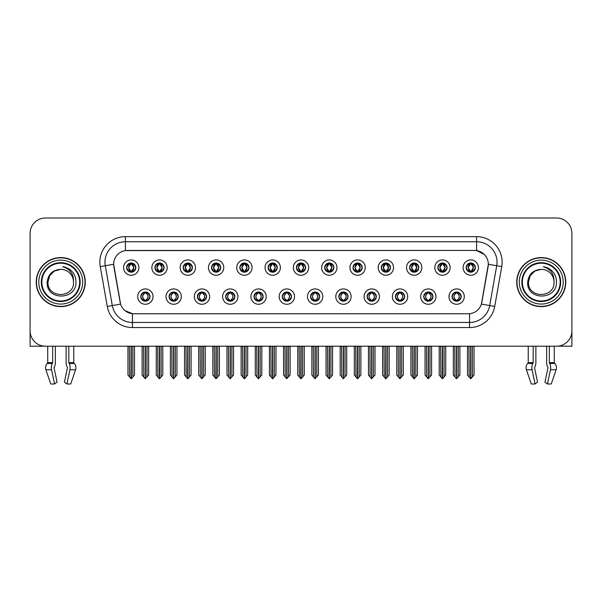 <?xml version="1.0" encoding="UTF-8"?>
<svg xmlns="http://www.w3.org/2000/svg" width="602" height="602" viewBox="0 0 602 602"><rect width="100%" height="100%" fill="white"/><g stroke="black" fill="none" stroke-linecap="round" stroke-linejoin="round"><path stroke-width="0.9" d="M282.255 296.605A4.598 4.598 0 0 0 286.853 301.203A4.598 4.598 0 0 0 291.451 296.605A4.598 4.598 0 0 0 286.853 292.008A4.598 4.598 0 0 0 282.255 296.605L282.3 296.605C283.166 299.081 284.362 300.323 285.882 300.323L286.424 300.323C283.384 297.847 283.384 295.371 286.424 292.896L285.882 292.896C284.392 292.865 283.196 294.1 282.3 296.605M279.193 296.605A7.66 7.66 0 0 0 286.853 304.266A7.66 7.66 0 0 0 294.513 296.605A7.66 7.66 0 0 0 286.853 288.945A7.66 7.66 0 0 0 279.193 296.605M310.549 296.605A4.598 4.598 0 0 0 315.147 301.203A4.598 4.598 0 0 0 319.745 296.605A4.598 4.598 0 0 0 315.147 292.008A4.598 4.598 0 0 0 310.549 296.605L310.594 296.605C311.467 299.081 312.656 300.323 314.176 300.323L314.718 300.323C311.678 297.847 311.678 295.371 314.718 292.896L314.176 292.896C312.686 292.865 311.49 294.1 310.594 296.605M307.487 296.605A7.66 7.66 0 0 0 315.147 304.266A7.66 7.66 0 0 0 322.807 296.605A7.66 7.66 0 0 0 315.147 288.945A7.66 7.66 0 0 0 307.487 296.605M338.843 296.605A4.598 4.598 0 0 0 343.441 301.203A4.598 4.598 0 0 0 348.039 296.605A4.598 4.598 0 0 0 343.441 292.008A4.598 4.598 0 0 0 338.843 296.605L338.888 296.605C339.761 299.081 340.958 300.323 342.47 300.323L343.02 300.323C339.972 297.847 339.972 295.371 343.02 292.896L342.47 292.896C340.98 292.865 339.784 294.1 338.888 296.605M335.781 296.605A7.66 7.66 0 0 0 343.441 304.266A7.66 7.66 0 0 0 351.101 296.605A7.66 7.66 0 0 0 343.441 288.945A7.66 7.66 0 0 0 335.781 296.605M183.219 267.597A4.598 4.598 0 0 0 187.816 272.194A4.598 4.598 0 0 0 192.414 267.597A4.598 4.598 0 0 0 187.816 262.999A4.598 4.598 0 0 0 183.219 267.597L183.264 267.597C184.22 270.163 185.408 271.404 186.846 271.306L186.53 272.014M180.156 267.597A7.66 7.66 0 0 0 187.816 275.257A7.66 7.66 0 0 0 195.477 267.597A7.66 7.66 0 0 0 187.816 259.936A7.66 7.66 0 0 0 180.156 267.597M268.108 267.597A4.598 4.598 0 0 0 272.706 272.194A4.598 4.598 0 0 0 277.304 267.597A4.598 4.598 0 0 0 272.706 262.999A4.598 4.598 0 0 0 268.108 267.597L268.153 267.597C269.102 270.163 270.298 271.404 271.735 271.306L271.419 272.014M265.046 267.597A7.66 7.66 0 0 0 272.706 275.257A7.66 7.66 0 0 0 280.366 267.597A7.66 7.66 0 0 0 272.706 259.936A7.66 7.66 0 0 0 265.046 267.597M140.778 296.605A4.598 4.598 0 0 0 145.375 301.203A4.598 4.598 0 0 0 149.973 296.605A4.598 4.598 0 0 0 145.375 292.008A4.598 4.598 0 0 0 140.778 296.605L140.823 296.605C141.696 299.081 142.885 300.323 144.405 300.323L144.947 300.323C141.906 297.847 141.906 295.371 144.947 292.896L144.405 292.896C142.915 292.865 141.718 294.1 140.823 296.605M137.715 296.605A7.66 7.66 0 0 0 145.375 304.266A7.66 7.66 0 0 0 153.036 296.605A7.66 7.66 0 0 0 145.375 288.945A7.66 7.66 0 0 0 137.715 296.605M239.814 267.597A4.598 4.598 0 0 0 244.412 272.194A4.598 4.598 0 0 0 249.002 267.597A4.598 4.598 0 0 0 244.412 262.999A4.598 4.598 0 0 0 239.814 267.597L239.852 267.597C240.808 270.163 242.004 271.404 243.434 271.306L243.125 272.014M236.752 267.597A7.66 7.66 0 0 0 244.412 275.257A7.66 7.66 0 0 0 252.072 267.597A7.66 7.66 0 0 0 244.412 259.936A7.66 7.66 0 0 0 236.752 267.597M154.925 267.597A4.598 4.598 0 0 0 159.522 272.194A4.598 4.598 0 0 0 164.12 267.597A4.598 4.598 0 0 0 159.522 262.999A4.598 4.598 0 0 0 154.925 267.597L154.97 267.597C155.918 270.163 157.114 271.404 158.552 271.306L158.236 272.014M151.862 267.597A7.66 7.66 0 0 0 159.522 275.257A7.66 7.66 0 0 0 167.183 267.597A7.66 7.66 0 0 0 159.522 259.936A7.66 7.66 0 0 0 151.862 267.597M423.733 296.605A4.598 4.598 0 0 0 428.331 301.203A4.598 4.598 0 0 0 432.928 296.605A4.598 4.598 0 0 0 428.331 292.008A4.598 4.598 0 0 0 423.733 296.605L423.778 296.605C424.643 299.081 425.84 300.323 427.36 300.323L427.902 300.323C424.861 297.847 424.861 295.371 427.902 292.896L427.36 292.896C425.87 292.865 424.673 294.1 423.778 296.605M420.67 296.605A7.66 7.66 0 0 0 428.331 304.266A7.66 7.66 0 0 0 435.991 296.605A7.66 7.66 0 0 0 428.331 288.945A7.66 7.66 0 0 0 420.67 296.605M381.292 267.597A4.598 4.598 0 0 0 385.89 272.194A4.598 4.598 0 0 0 390.48 267.597A4.598 4.598 0 0 0 385.89 262.999A4.598 4.598 0 0 0 381.292 267.597L381.329 267.597C382.285 270.163 383.474 271.404 384.911 271.306L384.603 272.014M378.222 267.597A7.66 7.66 0 0 0 385.89 275.257A7.66 7.66 0 0 0 393.55 267.597A7.66 7.66 0 0 0 385.89 259.936A7.66 7.66 0 0 0 378.222 267.597M197.373 296.605A4.598 4.598 0 0 0 201.963 301.203A4.598 4.598 0 0 0 206.561 296.605A4.598 4.598 0 0 0 201.963 292.008A4.598 4.598 0 0 0 197.373 296.605L197.411 296.605C198.284 299.081 199.48 300.323 200.993 300.323L201.542 300.323C198.494 297.847 198.494 295.371 201.542 292.896L200.993 292.896C199.503 292.865 198.314 294.1 197.411 296.605M194.303 296.605A7.66 7.66 0 0 0 201.963 304.266A7.66 7.66 0 0 0 209.624 296.605A7.66 7.66 0 0 0 201.963 288.945A7.66 7.66 0 0 0 194.303 296.605M437.88 267.597A4.598 4.598 0 0 0 442.478 272.194A4.598 4.598 0 0 0 447.075 267.597A4.598 4.598 0 0 0 442.478 262.999A4.598 4.598 0 0 0 437.88 267.597L437.925 267.597C438.873 270.163 440.07 271.404 441.507 271.306L441.191 272.014M434.817 267.597A7.66 7.66 0 0 0 442.478 275.257A7.66 7.66 0 0 0 450.138 267.597A7.66 7.66 0 0 0 442.478 259.936A7.66 7.66 0 0 0 434.817 267.597M211.52 267.597A4.598 4.598 0 0 0 216.11 272.194A4.598 4.598 0 0 0 220.708 267.597A4.598 4.598 0 0 0 216.11 262.999A4.598 4.598 0 0 0 211.52 267.597L211.558 267.597C212.514 270.163 213.702 271.404 215.14 271.306L214.831 272.014M208.45 267.597A7.66 7.66 0 0 0 216.11 275.257A7.66 7.66 0 0 0 223.778 267.597A7.66 7.66 0 0 0 216.11 259.936A7.66 7.66 0 0 0 208.45 267.597M352.998 267.597A4.598 4.598 0 0 0 357.588 272.194A4.598 4.598 0 0 0 362.186 267.597A4.598 4.598 0 0 0 357.588 262.999A4.598 4.598 0 0 0 352.998 267.597L353.035 267.597C353.991 270.163 355.18 271.404 356.617 271.306L356.309 272.014M349.928 267.597A7.66 7.66 0 0 0 357.588 275.257A7.66 7.66 0 0 0 365.248 267.597A7.66 7.66 0 0 0 357.588 259.936A7.66 7.66 0 0 0 349.928 267.597M169.072 296.605A4.598 4.598 0 0 0 173.669 301.203A4.598 4.598 0 0 0 178.267 296.605A4.598 4.598 0 0 0 173.669 292.008A4.598 4.598 0 0 0 169.072 296.605L169.117 296.605C169.99 299.081 171.179 300.323 172.699 300.323L173.241 300.323C170.2 297.847 170.2 295.371 173.241 292.896L172.699 292.896C171.209 292.865 170.012 294.1 169.117 296.605M166.009 296.605A7.66 7.66 0 0 0 173.669 304.266A7.66 7.66 0 0 0 181.33 296.605A7.66 7.66 0 0 0 173.669 288.945A7.66 7.66 0 0 0 166.009 296.605M296.402 267.597A4.598 4.598 0 0 0 301 272.194A4.598 4.598 0 0 0 305.598 267.597A4.598 4.598 0 0 0 301 262.999A4.598 4.598 0 0 0 296.402 267.597L296.447 267.597C297.396 270.163 298.592 271.404 300.029 271.306L299.713 272.014M293.34 267.597A7.66 7.66 0 0 0 301 275.257A7.66 7.66 0 0 0 308.66 267.597A7.66 7.66 0 0 0 301 259.936A7.66 7.66 0 0 0 293.34 267.597M253.961 296.605A4.598 4.598 0 0 0 258.559 301.203A4.598 4.598 0 0 0 263.157 296.605A4.598 4.598 0 0 0 258.559 292.008A4.598 4.598 0 0 0 253.961 296.605L253.999 296.605C254.872 299.081 256.068 300.323 257.588 300.323L258.13 300.323C255.09 297.847 255.09 295.371 258.13 292.896L257.588 292.896C256.098 292.865 254.902 294.1 253.999 296.605M250.899 296.605A7.66 7.66 0 0 0 258.559 304.266A7.66 7.66 0 0 0 266.219 296.605A7.66 7.66 0 0 0 258.559 288.945A7.66 7.66 0 0 0 250.899 296.605M324.696 267.597A4.598 4.598 0 0 0 329.294 272.194A4.598 4.598 0 0 0 333.892 267.597A4.598 4.598 0 0 0 329.294 262.999A4.598 4.598 0 0 0 324.696 267.597L324.741 267.597C325.69 270.163 326.886 271.404 328.323 271.306L328.007 272.014M321.634 267.597A7.66 7.66 0 0 0 329.294 275.257A7.66 7.66 0 0 0 336.954 267.597A7.66 7.66 0 0 0 329.294 259.936A7.66 7.66 0 0 0 321.634 267.597M409.586 267.597A4.598 4.598 0 0 0 414.184 272.194A4.598 4.598 0 0 0 418.781 267.597A4.598 4.598 0 0 0 414.184 262.999A4.598 4.598 0 0 0 409.586 267.597L409.631 267.597C410.579 270.163 411.776 271.404 413.205 271.306L412.897 272.014M406.523 267.597A7.66 7.66 0 0 0 414.184 275.257A7.66 7.66 0 0 0 421.844 267.597A7.66 7.66 0 0 0 414.184 259.936A7.66 7.66 0 0 0 406.523 267.597M225.667 296.605A4.598 4.598 0 0 0 230.265 301.203A4.598 4.598 0 0 0 234.855 296.605A4.598 4.598 0 0 0 230.265 292.008A4.598 4.598 0 0 0 225.667 296.605L225.705 296.605C226.578 299.081 227.774 300.323 229.287 300.323L229.836 300.323C226.796 297.847 226.796 295.371 229.836 292.896L229.287 292.896C227.797 292.865 226.608 294.1 225.705 296.605M222.597 296.605A7.66 7.66 0 0 0 230.265 304.266A7.66 7.66 0 0 0 237.925 296.605A7.66 7.66 0 0 0 230.265 288.945A7.66 7.66 0 0 0 222.597 296.605M466.174 267.597A4.598 4.598 0 0 0 470.772 272.194A4.598 4.598 0 0 0 475.369 267.597A4.598 4.598 0 0 0 470.772 262.999A4.598 4.598 0 0 0 466.174 267.597L466.219 267.597C467.167 270.163 468.364 271.404 469.801 271.306L469.485 272.014M463.111 267.597A7.66 7.66 0 0 0 470.772 275.257A7.66 7.66 0 0 0 478.432 267.597A7.66 7.66 0 0 0 470.772 259.936A7.66 7.66 0 0 0 463.111 267.597M367.145 296.605A4.598 4.598 0 0 0 371.735 301.203A4.598 4.598 0 0 0 376.333 296.605A4.598 4.598 0 0 0 371.735 292.008A4.598 4.598 0 0 0 367.145 296.605L367.182 296.605C368.055 299.081 369.252 300.323 370.764 300.323L371.314 300.323C368.273 297.847 368.273 295.371 371.314 292.896L370.764 292.896C369.274 292.865 368.085 294.1 367.182 296.605M364.075 296.605A7.66 7.66 0 0 0 371.735 304.266A7.66 7.66 0 0 0 379.403 296.605A7.66 7.66 0 0 0 371.735 288.945A7.66 7.66 0 0 0 364.075 296.605M395.439 296.605A4.598 4.598 0 0 0 400.037 301.203A4.598 4.598 0 0 0 404.627 296.605A4.598 4.598 0 0 0 400.037 292.008A4.598 4.598 0 0 0 395.439 296.605L395.476 296.605C396.349 299.081 397.546 300.323 399.066 300.323L399.608 300.323C396.567 297.847 396.567 295.371 399.608 292.896L399.066 292.896C397.576 292.865 396.379 294.1 395.476 296.605M392.376 296.605A7.66 7.66 0 0 0 400.037 304.266A7.66 7.66 0 0 0 407.697 296.605A7.66 7.66 0 0 0 400.037 288.945A7.66 7.66 0 0 0 392.376 296.605M126.631 267.597A4.598 4.598 0 0 0 131.228 272.194A4.598 4.598 0 0 0 135.826 267.597A4.598 4.598 0 0 0 131.228 262.999A4.598 4.598 0 0 0 126.631 267.597L126.676 267.597C127.624 270.163 128.82 271.404 130.258 271.306L129.942 272.014M123.568 267.597A7.66 7.66 0 0 0 131.228 275.257A7.66 7.66 0 0 0 138.889 267.597A7.66 7.66 0 0 0 131.228 259.936A7.66 7.66 0 0 0 123.568 267.597M452.027 296.605A4.598 4.598 0 0 0 456.625 301.203A4.598 4.598 0 0 0 461.222 296.605A4.598 4.598 0 0 0 456.625 292.008A4.598 4.598 0 0 0 452.027 296.605L452.072 296.605C452.945 299.081 454.134 300.323 455.654 300.323L456.196 300.323C453.156 297.847 453.156 295.371 456.196 292.896L455.654 292.896C454.164 292.865 452.967 294.1 452.072 296.605M448.964 296.605A7.66 7.66 0 0 0 456.625 304.266A7.66 7.66 0 0 0 464.285 296.605A7.66 7.66 0 0 0 456.625 288.945A7.66 7.66 0 0 0 448.964 296.605M107.284 306.456L100.256 266.618A25.54 25.54 0 0 1 125.404 236.646L476.596 236.646A25.54 25.54 0 0 1 501.744 266.618L494.716 306.456A25.54 25.54 0 0 1 469.568 327.556L132.432 327.556A25.54 25.54 0 0 1 107.284 306.456L112.311 305.568L105.282 265.73A20.43 20.43 0 0 1 125.404 241.756L476.596 241.756A20.43 20.43 0 0 1 496.718 265.73L489.689 305.568A20.43 20.43 0 0 1 469.568 322.454L132.432 322.454A20.43 20.43 0 0 1 112.311 305.568L120.596 304.108L113.658 264.255A13.793 13.793 0 0 0 113.868 266.618L120.174 302.37A13.793 13.793 0 0 0 133.749 313.77L468.251 313.77A13.793 13.793 0 0 0 481.826 302.37L488.132 266.618A13.793 13.793 0 0 0 474.549 250.44L127.451 250.44A13.793 13.793 0 0 0 113.658 264.225L113.808 262.186M557.602 346.165L571.9 346.203L571.9 233.328A15.321 15.321 0 0 0 556.579 218.007L45.421 218.007A15.321 15.321 0 0 0 30.1 233.328L30.1 346.203L47.724 346.203L47.724 362.63L52.675 362.63L52.314 363.473A5.621 2.957 90 0 0 51.539 369.748L54.556 383.993L57.055 382.089L54.037 367.845L54.383 366.806A5.621 2.957 90 0 0 55.361 362.63L55.361 346.203L66.122 346.203L66.122 362.63A5.621 2.957 -90 0 0 67.108 366.806L67.379 367.273L67.108 366.806M67.454 367.845L64.437 382.089L66.935 383.993L69.945 369.748A5.621 2.957 -90 0 0 69.177 363.473L68.816 362.63L73.768 362.63L73.768 346.203L77.086 346.203M524.914 346.203L528.232 346.203L528.232 362.63L533.184 362.63L532.823 363.473A5.621 2.957 90 0 0 532.055 369.748L535.065 383.993L537.563 382.089L534.546 367.845L534.892 366.806A5.621 2.957 90 0 0 535.878 362.63L535.878 346.203L546.639 346.203L546.639 362.63A5.621 2.957 -90 0 0 547.617 366.806L547.895 367.273L547.617 366.806M547.963 367.845L544.945 382.089L547.444 383.993L550.461 369.748A5.621 2.957 -90 0 0 549.686 363.473L549.325 362.63L554.276 362.63L554.276 346.203L557.602 346.203M36.225 282.105A24.516 24.516 0 0 0 60.742 306.621A24.516 24.516 0 0 0 85.258 282.105A24.516 24.516 0 0 0 60.742 257.588A24.516 24.516 0 0 0 36.225 282.105M516.742 282.105A24.516 24.516 0 0 0 541.258 306.621A24.516 24.516 0 0 0 565.775 282.105A24.516 24.516 0 0 0 541.258 257.588A24.516 24.516 0 0 0 516.742 282.105M125.404 236.646L125.404 250.59L474.549 250.44L476.596 250.59L484.301 254.473M468.251 313.77L133.749 313.77M132.432 327.556L132.432 313.702L125.065 310.692M496.718 265.73L488.342 264.255L481.404 304.108L489.689 305.568L496.718 265.73L501.744 266.618M481.826 302.37L481.743 302.806M120.257 302.806L120.174 302.37M556.579 218.007L45.421 218.007M30.1 233.328L30.1 330.882A15.321 15.321 0 0 0 45.421 346.203L556.579 346.203A15.321 15.321 0 0 0 571.9 330.882L571.9 233.328M457.415 301.135L457.053 300.323L457.595 300.323C459.085 300.353 460.282 299.111 461.177 296.598C460.304 294.13 459.108 292.896 457.595 292.896L457.911 292.196M457.415 292.083L457.053 292.896L457.595 292.896M456.346 300.323L455.962 301.158L456.354 300.323C453.118 297.847 453.118 295.371 456.354 292.896L455.962 292.06L456.354 292.896C453.231 295.371 453.231 297.847 456.346 300.323M456.196 292.896L455.834 292.083M457.053 292.896L457.287 292.06L456.895 292.896C460.131 295.371 460.131 297.847 456.895 300.323L457.279 301.158L456.903 300.323C460.018 297.847 460.018 295.371 456.903 292.896L457.053 292.896C460.094 295.371 460.094 297.847 457.053 300.323L457.053 300.323M454.803 346.203L454.992 376.987L456.414 378.688L459.89 375.038L459.89 346.459L458.257 346.459L458.257 376.987M456.73 346.203L456.73 378.688M456.519 378.688L456.519 346.203M453.359 346.203L453.359 375.038L454.992 376.987M454.992 346.459L453.359 346.459M468.95 346.203L469.139 376.987L470.561 378.688L470.674 346.203M470.877 346.203L470.877 378.688L474.037 375.038L474.037 346.459L472.593 346.203M467.506 346.203L467.506 375.038L469.139 376.987M469.139 346.459L467.506 346.459M472.404 376.987L472.404 346.459M469.981 272.127L470.343 271.306L469.801 271.306M469.981 263.066L470.343 263.887L469.801 263.887C468.318 263.857 467.122 265.098 466.219 267.597M475.369 267.597L475.324 267.597C474.444 265.128 473.247 263.887 471.742 263.887L471.2 263.887L473.518 267.597L471.2 271.306L472.058 272.014M475.324 267.597C474.406 270.117 473.21 271.359 471.742 271.306M470.343 271.306L468.115 267.597L470.493 263.887C467.641 263.985 467.551 270.832 470.501 271.306L468.025 267.597L470.343 263.887M471.05 263.887L471.434 263.051L471.042 263.887C473.902 263.985 473.992 270.832 471.042 271.306L471.426 272.149L471.05 271.306L473.428 267.597L471.05 263.887M429.121 301.135L428.759 300.323L429.301 300.323C430.791 300.353 431.988 299.111 432.883 296.598C432.01 294.13 430.814 292.896 429.301 292.896L429.61 292.196M429.121 292.083L428.759 292.896L429.301 292.896M428.052 300.323L427.668 301.158L428.06 300.323C424.824 297.847 424.824 295.371 428.06 292.896L427.668 292.06L428.06 292.896C424.929 295.371 424.929 297.847 428.052 300.323M427.902 292.896L427.54 292.083M428.759 292.896L428.985 292.06L428.601 292.896C431.837 295.371 431.837 297.847 428.601 300.323L428.985 301.158L428.609 300.323C431.724 297.847 431.724 295.371 428.609 292.896L428.759 292.896C431.8 295.371 431.8 297.847 428.759 300.323L428.759 300.323M426.509 346.203L426.698 376.987L428.12 378.688L431.596 375.038L431.596 346.459L429.963 346.459L429.963 376.987M428.428 346.203L428.428 378.688M428.225 378.688L428.225 346.203M425.057 346.203L425.057 375.038L426.698 376.987M426.698 346.459L425.057 346.459M400.827 301.135L400.458 300.323L401.007 300.323C402.497 300.353 403.694 299.111 404.589 296.598C403.709 294.13 402.52 292.896 401.007 292.896L401.316 292.196M400.827 292.083L400.458 292.896L401.007 292.896M399.758 300.323L399.374 301.158L399.758 300.323C396.53 297.847 396.53 295.371 399.758 292.896L399.374 292.06L399.758 292.896C396.635 295.371 396.635 297.847 399.758 300.323M399.608 292.896L399.246 292.083M400.458 292.896L400.691 292.06L400.458 292.896C403.506 295.371 403.506 297.847 400.458 300.323L400.691 301.158L400.307 300.323C403.43 297.847 403.43 295.371 400.307 292.896C403.536 295.371 403.536 297.847 400.307 300.323L400.458 300.323M398.208 346.203L398.396 376.987L399.826 378.688L403.302 375.038L403.302 346.459L401.669 346.459L401.669 376.987M400.134 346.203L400.134 378.688M399.931 378.688L399.931 346.203M396.763 346.203L396.763 375.038L398.396 376.987M398.396 346.459L396.763 346.459M372.533 301.135L372.164 300.323L372.713 300.323C374.203 300.353 375.392 299.111 376.295 296.598C375.415 294.13 374.226 292.896 372.713 292.896L373.022 292.196M372.533 292.083L372.164 292.896L372.713 292.896M371.464 300.323L371.08 301.158L371.464 300.323C368.236 297.847 368.236 295.371 371.464 292.896L371.08 292.06L371.464 292.896C368.341 295.371 368.341 297.847 371.464 300.323M371.314 292.896L370.945 292.083M372.164 292.896L372.397 292.06L372.164 292.896C375.204 295.371 375.204 297.847 372.164 300.323L372.397 301.158L372.013 300.323C375.136 297.847 375.136 295.371 372.013 292.896C375.242 295.371 375.242 297.847 372.013 300.323L372.164 300.323M369.914 346.203L370.102 376.987L371.532 378.688L375.008 375.038L375.008 346.459L373.375 346.459L373.375 376.987M371.84 346.203L371.84 378.688M371.637 378.688L371.637 346.203M368.469 346.203L368.469 375.038L370.102 376.987M370.102 346.459L368.469 346.459M440.656 346.203L440.845 376.987L442.267 378.688L442.372 346.203M442.575 346.203L442.575 378.688L445.743 375.038L445.743 346.459L444.299 346.203M439.212 346.203L439.212 375.038L440.845 376.987M440.845 346.459L439.212 346.459M444.11 376.987L444.11 346.459M441.687 272.127L442.049 271.306L441.507 271.306M441.687 263.066L442.049 263.887L441.507 263.887C440.024 263.857 438.828 265.098 437.925 267.597M447.075 267.597L447.03 267.597C446.142 265.128 444.953 263.887 443.448 263.887L442.906 263.887L445.224 267.597L442.906 271.306L443.764 272.014M447.03 267.597C446.112 270.117 444.916 271.359 443.448 271.306M442.049 271.306L439.821 267.597L442.199 263.887C439.347 263.985 439.257 270.832 442.207 271.306L439.731 267.597L442.049 263.887M442.756 263.887L443.14 263.051L442.748 263.887C445.608 263.985 445.698 270.832 442.748 271.306L443.132 272.149L442.756 271.306L445.134 267.597L442.756 263.887M412.355 346.203L412.551 376.987L413.973 378.688L414.078 346.203M414.281 346.203L414.281 378.688L417.449 375.038L417.449 346.459L416.005 346.203M410.91 346.203L410.91 375.038L412.551 376.987M412.551 346.459L410.91 346.459M415.816 376.987L415.816 346.459M413.386 272.127L413.755 271.306L413.205 271.306M413.386 263.066L413.755 263.887L413.205 263.887C411.73 263.857 410.534 265.098 409.631 267.597M418.781 267.597L418.736 267.597C417.848 265.128 416.659 263.887 415.154 263.887L414.612 263.887L416.93 267.597L414.612 271.306L415.47 272.014M418.736 267.597C417.818 270.117 416.622 271.359 415.154 271.306M413.755 271.306L411.527 267.597L413.905 263.887C411.053 263.985 410.963 270.832 413.905 271.306L411.437 267.597L413.755 263.887M414.462 263.887L414.838 263.051L414.454 263.887C417.306 263.985 417.397 270.832 414.454 271.306L414.838 272.149L414.462 271.306L416.84 267.597L414.462 263.887M384.061 346.203L384.249 376.987L385.679 378.688L385.784 346.203M385.987 346.203L385.987 378.688L389.155 375.038L389.155 346.459L387.711 346.203M382.616 346.203L382.616 375.038L384.249 376.987M384.249 346.459L382.616 346.459M387.522 376.987L387.522 346.459M385.092 272.127L385.461 271.306L384.911 271.306M385.092 263.066L385.461 263.887L384.911 263.887C383.436 263.857 382.24 265.098 381.329 267.597M390.48 267.597L390.442 267.597C389.554 265.128 388.358 263.887 386.86 263.887L386.318 263.887L388.636 267.597L386.318 271.306L387.169 272.014M390.442 267.597C389.517 270.117 388.328 271.359 386.86 271.306M385.461 271.306L383.233 267.597L385.611 263.887C382.759 263.985 382.669 270.832 385.611 271.306L383.143 267.597L385.461 263.887M386.16 263.887L386.16 263.887C389.012 263.985 389.103 270.832 386.16 271.306L386.544 272.149L386.16 271.306L388.538 267.597L386.16 263.887L386.544 263.051L386.16 263.887M355.767 346.203L355.955 376.987L357.385 378.688L357.49 346.203M357.693 346.203L357.693 378.688L360.861 375.038L360.861 346.459L359.417 346.203M354.322 346.203L354.322 375.038L355.955 376.987M355.955 346.459L354.322 346.459M359.228 376.987L359.228 346.459M356.798 272.127L357.159 271.306L356.617 271.306M356.798 263.066L357.159 263.887L356.617 263.887C355.135 263.857 353.946 265.098 353.035 267.597M362.186 267.597L362.148 267.597C361.26 265.128 360.064 263.887 358.566 263.887L358.017 263.887L360.335 267.597L358.017 271.306L358.875 272.014M362.148 267.597C361.223 270.117 360.034 271.359 358.566 271.306M357.159 271.306L354.932 267.597L357.31 263.887C354.465 263.985 354.375 270.832 357.317 271.306L354.841 267.597L357.159 263.887M357.866 263.887L357.866 263.887C360.718 263.985 360.809 270.832 357.866 271.306L358.25 272.149L357.866 271.306L360.244 267.597L357.866 263.887L358.25 263.051L357.866 263.887M52.675 346.203L52.675 362.63M68.816 362.63L68.816 346.203M54.105 367.273L54.037 367.845M66.935 383.993L70.727 383.993L75.596 369.748A5.621 4.778 90 0 0 74.355 363.473L73.911 363.006A0.512 0.436 -90 0 1 73.768 362.63M50.756 383.993L45.895 369.748L50.756 383.993L54.556 383.993M52.314 363.473L47.137 363.473A5.621 4.778 -90 0 0 45.895 369.748A5.621 4.778 -90 0 1 47.137 363.473L47.573 363.006A0.512 0.436 90 0 0 47.724 362.63M533.184 346.203L533.184 362.63M549.325 362.63L549.325 346.203M534.621 367.273L534.546 367.845M547.444 383.993L551.244 383.993L556.105 369.748A5.621 4.778 90 0 0 554.863 363.473L554.427 363.006A0.512 0.436 -90 0 1 554.276 362.63M532.055 369.748L526.404 369.748A5.621 4.778 -90 0 1 527.645 363.473A5.621 4.778 -90 0 0 526.404 369.748L531.273 383.993L535.065 383.993M532.823 363.473L527.645 363.473L528.089 363.006A0.512 0.436 90 0 0 528.232 362.63M79.645 282.105A18.895 18.895 0 0 1 60.742 301A18.895 18.895 0 0 1 41.847 282.105A18.895 18.895 0 0 1 60.742 263.202A18.895 18.895 0 0 1 79.645 282.105M47.167 282.105C45.97 300.842 76.567 300.503 75.942 282.105C76.018 278.688 75.084 275.565 73.143 272.744C70.479 269.327 67.003 267.311 62.721 266.694C70.268 269.109 73.865 274.249 73.512 282.105C74.294 298.577 47.197 298.577 47.979 282.105L49.688 275.716L54.361 271.043L60.742 269.335C52.72 269.862 48.19 274.113 47.167 282.105M36.481 282.105A24.261 24.261 0 0 1 60.742 257.844A24.261 24.261 0 0 1 85.002 282.105A24.261 24.261 0 0 1 60.742 306.365A24.261 24.261 0 0 1 36.481 282.105M73.512 282.105C74.294 298.577 47.197 298.577 47.979 282.105L49.688 275.716L54.361 271.043L60.742 269.335L54.361 271.043L49.688 275.716L47.979 282.105L49.688 275.716L54.361 271.043L60.742 269.335A12.77 12.77 0 0 1 73.512 282.105C74.294 298.577 47.197 298.577 47.979 282.105L49.688 275.716L54.361 271.043M560.153 282.105A18.895 18.895 0 0 1 541.258 301A18.895 18.895 0 0 1 522.355 282.105A18.895 18.895 0 0 1 541.258 263.202A18.895 18.895 0 0 1 560.153 282.105M527.676 282.105C526.479 300.842 557.076 300.503 556.451 282.105C556.534 278.688 555.601 275.565 553.652 272.744C550.988 269.327 547.511 267.311 543.237 266.694C550.777 269.109 554.374 274.249 554.021 282.105C554.803 298.577 527.706 298.577 528.488 282.105L530.196 275.716L534.869 271.043L541.258 269.335C533.229 269.862 528.699 274.113 527.676 282.105M516.998 282.105A24.261 24.261 0 0 1 541.258 257.844A24.261 24.261 0 0 1 565.519 282.105A24.261 24.261 0 0 1 541.258 306.365A24.261 24.261 0 0 1 516.998 282.105M554.021 282.105C554.803 298.577 527.706 298.577 528.488 282.105L530.196 275.716L534.869 271.043L541.258 269.335L534.869 271.043L530.196 275.716L528.488 282.105L530.196 275.716L534.869 271.043L541.258 269.335A12.77 12.77 0 0 1 554.021 282.105C554.803 298.577 527.706 298.577 528.488 282.105M344.231 301.135L343.87 300.323L344.412 300.323C345.902 300.353 347.098 299.111 348.001 296.598C347.121 294.13 345.924 292.896 344.412 292.896L344.728 292.196M344.231 292.083L343.87 292.896L344.412 292.896M343.17 300.323L342.786 301.158L343.17 300.323C339.942 297.847 339.942 295.371 343.17 292.896L342.786 292.06L343.17 292.896C340.047 295.371 340.047 297.847 343.17 300.323M343.02 292.896L342.651 292.083M343.87 292.896C346.91 295.371 346.91 297.847 343.87 300.323L343.719 300.323C346.842 297.847 346.842 295.371 343.719 292.896L344.103 292.06M343.87 300.323L344.103 301.158M341.62 346.203L341.808 376.987L343.23 378.688L346.714 375.038L346.714 346.459L345.074 346.459L345.074 376.987M343.546 346.203L343.546 378.688M343.343 378.688L343.343 346.203M340.175 346.203L340.175 375.038L341.808 376.987M341.808 346.459L340.175 346.459M315.937 301.135L315.576 300.323L316.118 300.323C317.608 300.353 318.804 299.111 319.7 296.598C318.827 294.13 317.63 292.896 316.118 292.896L316.434 292.196M315.937 292.083L315.576 292.896L316.118 292.896M314.869 300.323L314.492 301.158L314.876 300.323C311.64 297.847 311.64 295.371 314.876 292.896L314.492 292.06L314.876 292.896C311.753 295.371 311.753 297.847 314.869 300.323M314.718 292.896L314.357 292.083M315.576 292.896C318.616 295.371 318.616 297.847 315.576 300.323L315.425 300.323C318.541 297.847 318.541 295.371 315.425 292.896L315.809 292.06M315.576 300.323L315.809 301.158M313.326 346.203L313.514 376.987L314.936 378.688L318.413 375.038L318.413 346.459L316.78 346.459L316.78 376.987M315.252 346.203L315.252 378.688M315.049 378.688L315.049 346.203M311.881 346.203L311.881 375.038L313.514 376.987M313.514 346.459L311.881 346.459M287.643 301.135L287.282 300.323L287.824 300.323C289.314 300.353 290.51 299.111 291.406 296.598C290.533 294.13 289.336 292.896 287.824 292.896L288.14 292.196M287.643 292.083L287.282 292.896L287.824 292.896M286.063 292.083L286.575 292.896C283.459 295.371 283.459 297.847 286.575 300.323L286.191 301.158M286.424 292.896L286.191 292.06M287.282 292.896L287.508 292.06L287.282 292.896C290.322 295.371 290.322 297.847 287.282 300.323L287.508 301.158L287.124 300.323C290.247 297.847 290.247 295.371 287.131 292.896C290.36 295.371 290.36 297.847 287.124 300.323L287.282 300.323M285.032 346.203L285.22 376.987L286.642 378.688L290.119 375.038L290.119 346.459L288.486 346.459L288.486 376.987M286.951 346.203L286.951 378.688M286.748 378.688L286.748 346.203M283.587 346.203L283.587 375.038L285.22 376.987M285.22 346.459L283.587 346.459M327.473 346.203L327.661 376.987L329.083 378.688L329.196 346.203M329.399 346.203L329.399 378.688L332.567 375.038L332.567 346.459L331.115 346.203M326.028 346.203L326.028 375.038L327.661 376.987M327.661 346.459L326.028 346.459M330.927 376.987L330.927 346.459M328.504 272.127L328.865 271.306L328.323 271.306M328.504 263.066L328.865 263.887L328.323 263.887C326.841 263.857 325.652 265.098 324.741 267.597M333.892 267.597L333.847 267.597C332.966 265.128 331.77 263.887 330.265 263.887L329.723 263.887L332.041 267.597L329.723 271.306L330.581 272.014M333.847 267.597C332.929 270.117 331.732 271.359 330.265 271.306M328.865 271.306L326.638 267.597L329.016 263.887C326.171 263.985 326.073 270.832 329.023 271.306L326.547 267.597L328.865 263.887M329.956 263.051L329.572 263.887C332.424 263.985 332.515 270.832 329.572 271.306L329.949 272.149M299.179 346.203L299.367 376.987L300.789 378.688L300.895 346.203M301.105 346.203L301.105 378.688L304.266 375.038L304.266 346.459L302.821 346.203M297.734 346.203L297.734 375.038L299.367 376.987M299.367 346.459L297.734 346.459M302.633 376.987L302.633 346.459M300.21 272.127L300.571 271.306L300.029 271.306M300.21 263.066L300.571 263.887L300.029 263.887C298.547 263.857 297.35 265.098 296.447 267.597M305.598 267.597L305.553 267.597C304.672 265.128 303.476 263.887 301.971 263.887L301.429 263.887L303.747 267.597L301.429 271.306L302.287 272.014M305.553 267.597C304.635 270.117 303.438 271.359 301.971 271.306M300.571 271.306L298.344 267.597L300.722 263.887C297.87 263.985 297.779 270.832 300.729 271.306L298.253 267.597L300.571 263.887M301.662 263.051L301.278 263.887C304.13 263.985 304.221 270.832 301.271 271.306L301.655 272.149M270.885 346.203L271.073 376.987L272.495 378.688L272.601 346.203M272.804 346.203L272.804 378.688L275.972 375.038L275.972 346.459L274.527 346.203M269.433 346.203L269.433 375.038L271.073 376.987M271.073 346.459L269.433 346.459M274.339 376.987L274.339 346.459M271.916 272.127L272.277 271.306L271.735 271.306M271.916 263.066L272.277 263.887L271.735 263.887C270.253 263.857 269.056 265.098 268.153 267.597M277.304 267.597L277.259 267.597C276.371 265.128 275.182 263.887 273.677 263.887L273.135 263.887L275.453 267.597L273.135 271.306L273.993 272.014M277.259 267.597C276.341 270.117 275.144 271.359 273.677 271.306M272.277 271.306L270.05 267.597L272.428 263.887C269.576 263.985 269.485 270.832 272.428 271.306L269.959 267.597L272.277 263.887M273.368 263.051L272.984 263.887C275.829 263.985 275.927 270.832 272.977 271.306L273.361 272.149M259.349 301.135L258.98 300.323L259.53 300.323C261.02 300.353 262.216 299.111 263.112 296.598C262.239 294.13 261.042 292.896 259.53 292.896L259.838 292.196M259.349 292.083L258.98 292.896L259.53 292.896M257.769 292.083L258.281 292.896C255.158 295.371 255.158 297.847 258.281 300.323L257.897 301.158M258.13 292.896L257.897 292.06M258.98 292.896L259.214 292.06L258.98 292.896C262.028 295.371 262.028 297.847 258.98 300.323L259.214 301.158L258.83 300.323C261.953 297.847 261.953 295.371 258.83 292.896C262.058 295.371 262.058 297.847 258.83 300.323L258.98 300.323M256.73 346.203L256.926 376.987L258.348 378.688L261.825 375.038L261.825 346.459L260.192 346.459L260.192 376.987M258.657 346.203L258.657 378.688M258.454 378.688L258.454 346.203M255.286 346.203L255.286 375.038L256.926 376.987M256.926 346.459L255.286 346.459M231.055 301.135L230.686 300.323L231.236 300.323C232.726 300.353 233.915 299.111 234.818 296.598C233.937 294.13 232.748 292.896 231.236 292.896L231.544 292.196M231.055 292.083L230.686 292.896L231.236 292.896M229.987 300.323L229.603 301.158L229.987 300.323C226.758 297.847 226.758 295.371 229.987 292.896L229.603 292.06L229.987 292.896C226.864 295.371 226.864 297.847 229.987 300.323M229.836 292.896L229.467 292.083M230.686 292.896L230.92 292.06L230.686 292.896C233.726 295.371 233.726 297.847 230.686 300.323L230.92 301.158L230.536 300.323C233.659 297.847 233.659 295.371 230.536 292.896C233.764 295.371 233.764 297.847 230.536 300.323L230.686 300.323M228.436 346.203L228.625 376.987L230.054 378.688L233.531 375.038L233.531 346.459L231.898 346.459L231.898 376.987M230.363 346.203L230.363 378.688M230.16 378.688L230.16 346.203M226.992 346.203L226.992 375.038L228.625 376.987M228.625 346.459L226.992 346.459M202.754 301.135L202.392 300.323L202.934 300.323C204.432 300.353 205.621 299.111 206.524 296.598C205.643 294.13 204.447 292.896 202.934 292.896L203.25 292.196M202.754 292.083L202.392 292.896L202.934 292.896M201.693 300.323L201.309 301.158L201.693 300.323C198.464 297.847 198.464 295.371 201.693 292.896L201.309 292.06L201.693 292.896C198.57 295.371 198.57 297.847 201.693 300.323M201.542 292.896L201.173 292.083M202.392 292.896L202.626 292.06L202.392 292.896C205.432 295.371 205.432 297.847 202.392 300.323L202.626 301.158L202.242 300.323C205.365 297.847 205.365 295.371 202.242 292.896C205.47 295.371 205.47 297.847 202.242 300.323L202.392 300.323M200.142 346.203L200.331 376.987L201.76 378.688L205.237 375.038L205.237 346.459L203.604 346.459L203.604 376.987M202.069 346.203L202.069 378.688M201.866 378.688L201.866 346.203M198.698 346.203L198.698 375.038L200.331 376.987M200.331 346.459L198.698 346.459M174.46 301.135L174.098 300.323L174.64 300.323C176.13 300.353 177.327 299.111 178.222 296.598C177.349 294.13 176.153 292.896 174.64 292.896L174.956 292.196M174.46 292.083L174.098 292.896L174.64 292.896M173.391 300.323L173.015 301.158L173.399 300.323C170.163 297.847 170.163 295.371 173.399 292.896L173.015 292.06L173.391 292.896C170.276 295.371 170.276 297.847 173.391 300.323M173.241 292.896L172.879 292.083M174.098 292.896L174.332 292.06L174.098 292.896C177.138 295.371 177.138 297.847 174.098 300.323L174.332 301.158L173.94 300.323C177.071 297.847 177.071 295.371 173.948 292.896C177.176 295.371 177.176 297.847 173.94 300.323L174.098 300.323M171.848 346.203L172.037 376.987L173.459 378.688L176.943 375.038L176.943 346.459L175.302 346.459L175.302 376.987M173.775 346.203L173.775 378.688M173.572 378.688L173.572 346.203M170.404 346.203L170.404 375.038L172.037 376.987M172.037 346.459L170.404 346.459M146.166 301.135L145.804 300.323L146.346 300.323C147.836 300.353 149.033 299.111 149.928 296.598C149.055 294.13 147.859 292.896 146.346 292.896L146.662 292.196M146.166 292.083L145.804 292.896L146.346 292.896M145.097 300.323L144.713 301.158L145.105 300.323C141.869 297.847 141.869 295.371 145.105 292.896L144.721 292.06L145.097 292.896C141.982 295.371 141.982 297.847 145.097 300.323M144.947 292.896L144.585 292.083M145.804 292.896L146.038 292.06L145.804 292.896C148.845 295.371 148.845 297.847 145.804 300.323L146.038 301.158L145.646 300.323C148.769 297.847 148.769 295.371 145.654 292.896C148.882 295.371 148.882 297.847 145.646 300.323L145.804 300.323M143.554 346.203L143.743 376.987L145.165 378.688L148.641 375.038L148.641 346.459L147.008 346.459L147.008 376.987M145.481 346.203L145.481 378.688M145.27 378.688L145.27 346.203M142.11 346.203L142.11 375.038L143.743 376.987M143.743 346.459L142.11 346.459M242.583 346.203L242.772 376.987L244.201 378.688L244.307 346.203M244.51 346.203L244.51 378.688L247.678 375.038L247.678 346.459L246.233 346.203M241.139 346.203L241.139 375.038L242.772 376.987M242.772 346.459L241.139 346.459M246.045 376.987L246.045 346.459M243.614 272.127L243.983 271.306L243.434 271.306M243.614 263.066L243.983 263.887L243.434 263.887C241.959 263.857 240.762 265.098 239.852 267.597M249.002 267.597L248.965 267.597C248.077 265.128 246.888 263.887 245.383 263.887L244.841 263.887L247.159 267.597L244.841 271.306L245.691 272.014M248.965 267.597C248.047 270.117 246.85 271.359 245.383 271.306M243.983 271.306L241.756 267.597L244.134 263.887C241.282 263.985 241.191 270.832 244.134 271.306L241.665 267.597L243.983 263.887M244.69 263.887L244.69 263.887C247.535 263.985 247.625 270.832 244.683 271.306L245.067 272.149L244.69 271.306L247.068 267.597L244.69 263.887L245.067 263.051L244.683 263.887M214.289 346.203L214.478 376.987L215.907 378.688L216.013 346.203M216.216 346.203L216.216 378.688L219.384 375.038L219.384 346.459L217.939 346.203M212.845 346.203L212.845 375.038L214.478 376.987M214.478 346.459L212.845 346.459M217.751 376.987L217.751 346.459M215.32 272.127L215.682 271.306L215.14 271.306M215.32 263.066L215.682 263.887L215.14 263.887C213.657 263.857 212.468 265.098 211.558 267.597M220.708 267.597L220.671 267.597C219.783 265.128 218.586 263.887 217.089 263.887L216.539 263.887L218.857 267.597L216.539 271.306L217.397 272.014M220.671 267.597C219.745 270.117 218.556 271.359 217.089 271.306M215.682 271.306L213.462 267.597L215.84 263.887C212.988 263.985 212.897 270.832 215.84 271.306L213.364 267.597L215.682 263.887M216.389 263.887L216.389 263.887C219.241 263.985 219.331 270.832 216.389 271.306L216.773 272.149L216.389 271.306L218.767 267.597L216.389 263.887L216.773 263.051L216.389 263.887M185.995 346.203L186.184 376.987L187.606 378.688L187.719 346.203M187.922 346.203L187.922 378.688L191.09 375.038L191.09 346.459L189.645 346.203M184.551 346.203L184.551 375.038L186.184 376.987M186.184 346.459L184.551 346.459M189.449 376.987L189.449 346.459M187.026 272.127L187.388 271.306L186.846 271.306M187.026 263.066L187.388 263.887L186.846 263.887C185.363 263.857 184.174 265.098 183.264 267.597M192.414 267.597L192.377 267.597C191.489 265.128 190.292 263.887 188.795 263.887L188.245 263.887L190.563 267.597L188.245 271.306L189.103 272.014M192.377 267.597C191.451 270.117 190.262 271.359 188.795 271.306M187.388 271.306L185.16 267.597L187.538 263.887L187.162 263.051L187.546 263.887C184.694 263.985 184.603 270.832 187.546 271.306L187.162 272.149L187.538 271.306L185.07 267.597L187.388 263.887M188.095 263.887L188.095 263.887C190.947 263.985 191.037 270.832 188.095 271.306L188.479 272.149L188.095 271.306L190.473 267.597L188.095 263.887L188.479 263.051L188.095 263.887M157.701 346.203L157.89 376.987L159.312 378.688L159.425 346.203M159.628 346.203L159.628 378.688L162.788 375.038L162.788 346.459L161.344 346.203M156.257 346.203L156.257 375.038L157.89 376.987M157.89 346.459L156.257 346.459M161.155 376.987L161.155 346.459M158.732 272.127L159.094 271.306L158.552 271.306M158.732 263.066L159.094 263.887L158.552 263.887C157.069 263.857 155.88 265.098 154.97 267.597M164.12 267.597L164.075 267.597C163.195 265.128 161.998 263.887 160.493 263.887L159.951 263.887L162.269 267.597L159.951 271.306L160.809 272.014M164.075 267.597C163.157 270.117 161.961 271.359 160.493 271.306M159.094 271.306L156.866 267.597L159.244 263.887L158.86 263.051L159.252 263.887C156.392 263.985 156.302 270.832 159.252 271.306L158.868 272.149L159.244 271.306L156.776 267.597L159.094 263.887M159.801 263.887L159.801 263.887C162.653 263.985 162.743 270.832 159.793 271.306L160.177 272.149L159.801 271.306L162.179 267.597L159.801 263.887L160.185 263.051L159.793 263.887M129.407 346.203L129.596 376.987L131.018 378.688L131.123 346.203M131.326 346.203L131.326 378.688L134.494 375.038L134.494 346.459L133.05 346.203M127.963 346.203L127.963 375.038L129.596 376.987M129.596 346.459L127.963 346.459M132.861 376.987L132.861 346.459M130.438 272.127L130.8 271.306L130.258 271.306M130.438 263.066L130.8 263.887L130.258 263.887C128.775 263.857 127.579 265.098 126.676 267.597M135.826 267.597L135.781 267.597C134.893 265.128 133.704 263.887 132.199 263.887L131.657 263.887L133.975 267.597L131.657 271.306L132.515 272.014M135.781 267.597C134.863 270.117 133.667 271.359 132.199 271.306M130.8 271.306L128.572 267.597L130.95 263.887L130.566 263.051L130.958 263.887C128.098 263.985 128.008 270.832 130.958 271.306L130.574 272.149L130.95 271.306L128.482 267.597L130.8 263.887M131.507 263.887L131.507 263.887C134.359 263.985 134.449 270.832 131.499 271.306L131.883 272.149L131.507 271.306L133.885 267.597L131.507 263.887L131.891 263.051L131.499 263.887M476.596 236.646L476.596 250.59M100.256 266.618L105.282 265.73A20.43 20.43 0 0 1 104.974 262.186M105.282 265.73L113.658 264.255M469.568 313.702L469.568 327.556M489.689 305.568L494.716 306.456M455.654 300.323L455.338 301.023M455.834 301.135L456.196 300.323M455.654 292.896L455.338 292.196M457.595 300.323L457.911 301.023M469.801 263.887L469.485 263.187M471.742 263.887L472.058 263.187M471.562 263.066L471.2 263.887M471.562 272.127L471.2 271.306M470.109 272.149L470.493 271.306L470.117 272.149M470.109 263.051L470.493 263.887L470.117 263.044M427.36 300.323L427.044 301.023M427.54 301.135L427.902 300.323M427.36 292.896L427.044 292.196M429.301 300.323L429.61 301.023M399.066 300.323L398.75 301.023M399.246 301.135L399.608 300.323M399.066 292.896L398.75 292.196M401.007 300.323L401.316 301.023M370.764 300.323L370.456 301.023M370.945 301.135L371.314 300.323M370.764 292.896L370.456 292.196M372.713 300.323L373.022 301.023M441.507 263.887L441.191 263.187M443.448 263.887L443.764 263.187M443.268 263.066L442.906 263.887M443.268 272.127L442.906 271.306M441.815 272.149L442.199 271.306L441.823 272.149M441.815 263.051L442.199 263.887L441.823 263.044M413.205 263.887L412.897 263.187M415.154 263.887L415.47 263.187M414.974 263.066L414.612 263.887M414.974 272.127L414.612 271.306M413.521 272.149L413.905 271.306L413.521 272.149M413.521 263.051L413.905 263.887L413.521 263.044M384.911 263.887L384.603 263.187M386.86 263.887L387.169 263.187M386.68 263.066L386.318 263.887M386.68 272.127L386.318 271.306M385.227 272.149L385.611 271.306L385.227 272.149M385.227 263.051L385.611 263.887L385.227 263.044M356.617 263.887L356.309 263.187M358.566 263.887L358.875 263.187M358.386 263.066L358.017 263.887M358.386 272.127L358.017 271.306M356.933 272.149L357.31 271.306L356.933 272.149M69.945 369.748L75.596 369.748M45.895 369.748L51.539 369.748M69.177 363.473L74.355 363.473M68.906 363.006L73.911 363.006M47.573 363.006L52.585 363.006M550.461 369.748L556.105 369.748M549.686 363.473L554.863 363.473M549.415 363.006L554.427 363.006M528.089 363.006L533.094 363.006M80.164 282.105A19.422 19.422 0 0 1 60.742 301.527A19.422 19.422 0 0 1 41.32 282.105A19.422 19.422 0 0 1 60.742 262.683A19.422 19.422 0 0 1 80.164 282.105M38.784 282.105A21.965 21.965 0 0 1 60.742 260.139A21.965 21.965 0 0 1 82.707 282.105A21.965 21.965 0 0 1 60.742 304.063A21.965 21.965 0 0 1 38.784 282.105M560.68 282.105A19.422 19.422 0 0 1 541.258 301.527A19.422 19.422 0 0 1 521.836 282.105A19.422 19.422 0 0 1 541.258 262.683A19.422 19.422 0 0 1 560.68 282.105M519.293 282.105A21.965 21.965 0 0 1 541.258 260.139A21.965 21.965 0 0 1 563.216 282.105A21.965 21.965 0 0 1 541.258 304.063A21.965 21.965 0 0 1 519.293 282.105M342.47 300.323L342.162 301.023M342.651 301.135L343.02 300.323M342.47 292.896L342.162 292.196M344.412 300.323L344.728 301.023M314.176 300.323L313.86 301.023M314.357 301.135L314.718 300.323M314.176 292.896L313.86 292.196M316.118 300.323L316.434 301.023M285.882 300.323L285.566 301.023M286.063 301.135L286.424 300.323M285.882 292.896L285.566 292.196M287.824 300.323L288.14 301.023M328.323 263.887L328.007 263.187M330.265 263.887L330.581 263.187M330.084 263.066L329.723 263.887M330.084 272.127L329.723 271.306M328.632 272.149L329.016 271.306L328.639 272.149M328.632 263.051L329.016 263.887L328.639 263.044M329.956 272.149L329.572 271.306L331.95 267.597L329.572 263.887L329.949 263.044M300.029 263.887L299.713 263.187M301.971 263.887L302.287 263.187M301.79 263.066L301.429 263.887M301.79 272.127L301.429 271.306M300.338 272.149L300.722 271.306L300.345 272.149M300.338 263.051L300.722 263.887L300.345 263.044M301.662 272.149L301.278 271.306L303.656 267.597L301.278 263.887L301.655 263.044M271.735 263.887L271.419 263.187M273.677 263.887L273.993 263.187M273.496 263.066L273.135 263.887M273.496 272.127L273.135 271.306M272.044 272.149L272.428 271.306L272.051 272.149M272.044 263.051L272.428 263.887L272.051 263.044M273.368 272.149L272.984 271.306L275.362 267.597L272.984 263.887L273.361 263.044M257.588 300.323L257.272 301.023M257.769 301.135L258.13 300.323M257.588 292.896L257.272 292.196M259.53 300.323L259.838 301.023M229.287 300.323L228.978 301.023M229.467 301.135L229.836 300.323M229.287 292.896L228.978 292.196M231.236 300.323L231.544 301.023M200.993 300.323L200.684 301.023M201.173 301.135L201.542 300.323M200.993 292.896L200.684 292.196M202.934 300.323L203.25 301.023M172.699 300.323L172.39 301.023M172.879 301.135L173.241 300.323M172.699 292.896L172.39 292.196M174.64 300.323L174.956 301.023M144.405 300.323L144.089 301.023M144.585 301.135L144.947 300.323M144.405 292.896L144.089 292.196M146.346 300.323L146.662 301.023M243.434 263.887L243.125 263.187M245.383 263.887L245.691 263.187M245.202 263.066L244.841 263.887M245.202 272.127L244.841 271.306M243.75 272.149L244.134 271.306L243.75 272.149M243.75 263.051L244.134 263.887L243.75 263.044M215.14 263.887L214.831 263.187M217.089 263.887L217.397 263.187M216.908 263.066L216.539 263.887M216.908 272.127L216.539 271.306M215.456 272.149L215.84 271.306L215.456 272.149M215.456 263.051L215.84 263.887L215.456 263.044M186.846 263.887L186.53 263.187M188.795 263.887L189.103 263.187M188.614 263.066L188.245 263.887M188.614 272.127L188.245 271.306M158.552 263.887L158.236 263.187M160.493 263.887L160.809 263.187M160.313 263.066L159.951 263.887M160.313 272.127L159.951 271.306M130.258 263.887L129.942 263.187M132.199 263.887L132.515 263.187M132.019 263.066L131.657 263.887M132.019 272.127L131.657 271.306M344.096 292.06L343.712 292.896C346.948 295.371 346.948 297.847 343.712 300.323L344.096 301.158M315.802 292.06L315.418 292.896C318.654 295.371 318.654 297.847 315.418 300.323L315.802 301.158M286.198 301.158L286.582 300.323C283.346 297.847 283.346 295.371 286.582 292.896L286.198 292.06M257.904 301.158L258.288 300.323C255.052 297.847 255.052 295.371 258.288 292.896L257.904 292.06"/></g></svg>

